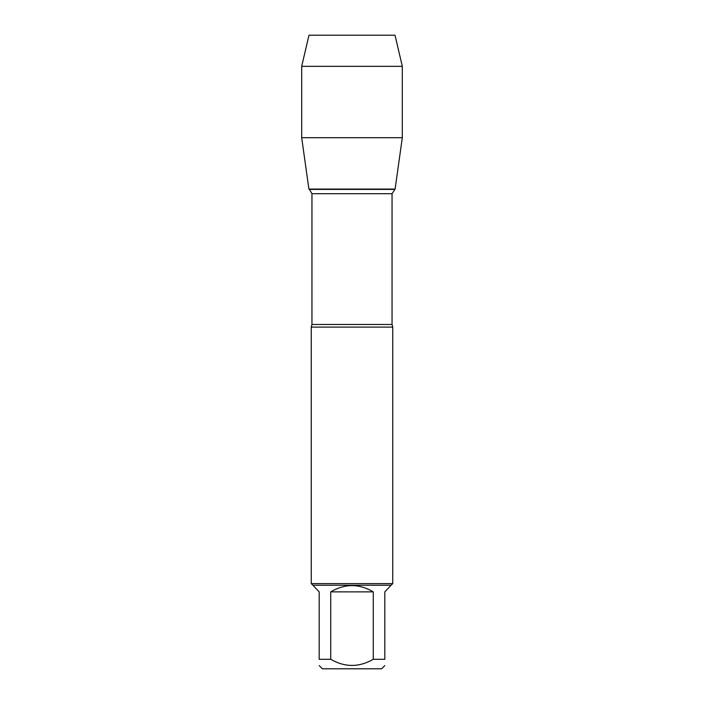 <?xml version="1.0" encoding="UTF-8"?>
<svg xmlns="http://www.w3.org/2000/svg" width="704" height="704" viewBox="0 0 704 704"><rect width="100%" height="100%" fill="white"/><g stroke="black" fill="none" stroke-linecap="round" stroke-linejoin="round"><path stroke-width="1.06" d="M384.815 659.296C384.815 667.454 384.815 667.454 384.815 659.296L373.27 659.296C359.102 667.454 344.916 667.454 330.73 659.296L319.185 659.296C319.185 667.454 319.185 667.454 319.185 659.296L319.185 591.862L312.902 585.244L391.098 585.244L384.815 591.862L384.815 659.296M384.815 665.588L381.594 668.8L322.406 668.8L319.185 665.588M373.27 659.296L373.27 591.862C359.093 583.546 344.907 583.546 330.73 591.862L330.73 659.296M402.31 66.334L301.69 66.334L308.986 35.2L395.014 35.2L402.31 66.334L402.31 137.694L301.69 137.694L308.906 189.077L395.094 189.077L308.906 189.077L394.539 189.394L309.461 189.394L311.951 193.706L311.951 324.482L311.265 327.105L311.265 583.616L392.735 583.616L392.735 327.105L311.265 327.105M312.902 585.244L311.265 583.616M330.73 591.862L373.27 591.862M344.529 35.2L308.986 35.2L301.69 66.334L301.69 137.694L308.906 189.077L352 189.077M311.951 324.482L392.049 324.482L392.735 327.105M392.049 324.482L392.049 193.706L311.951 193.706M392.049 193.706L395.094 189.077L402.31 137.694M391.098 585.244L392.735 583.616M301.69 66.334L301.69 137.694"/></g></svg>
